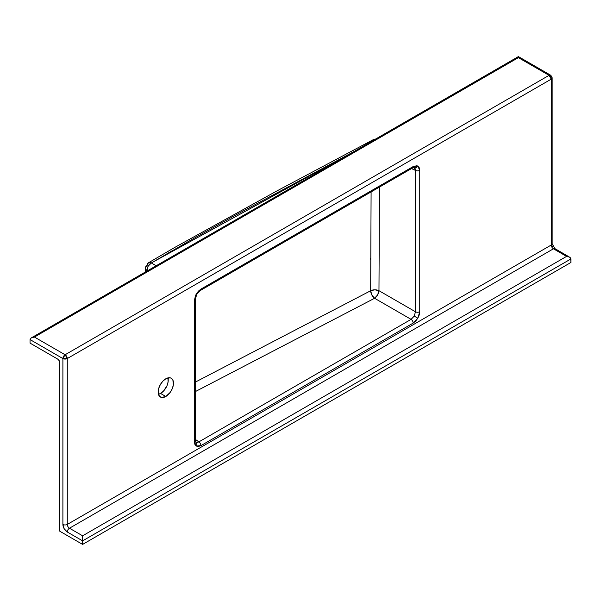 <?xml version="1.0" encoding="UTF-8"?>
<svg xmlns="http://www.w3.org/2000/svg" width="601" height="601" viewBox="0 0 601 601"><rect width="100%" height="100%" fill="white"/><g stroke="black" fill="none" stroke-linecap="round" stroke-linejoin="round"><path stroke-width="0.9" d="M194.514 439.354A3.095 1.788 180 0 1 195.31 440.548A3.095 1.788 180 0 1 194.401 441.81L196.324 446.062A3.095 2.532 -60 0 0 195.836 442.216L197.248 442.486L198.886 441.878A3.095 1.788 60 0 1 200.967 445.604L413.172 323.083A3.095 1.788 -120 0 0 411.099 319.356L374.588 298.276L371.816 294.941L370.674 290.741L195.31 382.123L370.674 290.741L371.095 191.907L370.674 290.741L374.821 289.81L378.968 290.704L415.471 311.784L414.247 316.118L411.099 319.356L198.886 441.878L195.31 439.354L198.886 441.878L411.099 319.356L374.588 298.276A6.19 3.193 120 0 0 378.968 290.704L379.471 187.069L378.968 290.704L415.471 311.784A3.095 1.788 0 0 0 419.738 311.716L419.738 170.346L417.815 166.101L416.824 165.733L413.172 166.56L200.967 289.081L198.45 291.109L196.324 293.979L196.812 294.265L196.324 293.979L194.401 300.447L194.401 441.81L194.904 444.424L196.324 446.062L198.45 446.475L200.967 445.604A3.095 1.788 -120 0 0 198.886 441.878L195.836 442.216A3.095 2.532 120 0 1 196.324 446.062L200.967 445.604L413.172 323.083L415.689 321.054L417.815 318.184L419.235 314.909L419.738 311.716A3.095 1.788 180 0 1 415.471 311.784L414.247 316.118L417.815 318.184L419.738 311.716L419.738 170.346L419.235 167.739L417.815 166.101A3.095 2.532 120 0 1 414.247 167.604L414.247 167.604A3.095 2.532 -60 0 0 417.815 166.101L413.172 166.56A3.095 1.788 60 0 1 412.534 167.98A3.095 1.788 60 0 1 411.099 167.889M195.31 440.548L195.31 299.178L196.812 294.265L196.324 293.979L195.505 295.594L194.401 300.447A3.095 1.788 0 0 0 195.31 299.185A3.095 1.788 180 0 1 194.401 300.447L194.401 441.81A3.095 1.788 0 0 0 195.31 440.548L195.678 442.118M160.565 393.445A10.841 6.258 120 0 0 167.934 377.901L168.085 381.981L166.943 385.834L163.502 391.078L160.565 393.445L165.823 396.48L160.565 393.445L158.454 394.324A10.841 6.258 120 0 0 160.565 393.445M165.823 378.78A10.841 6.258 -60 0 1 171.24 378.239A10.841 6.258 -60 0 1 172.9 386.931A10.841 6.258 -60 0 1 165.823 396.48L170.083 392.528L172.194 388.87L173.343 385.016L172.9 380.155L171.24 378.239L170.083 377.811L165.823 378.78L162.886 381.147L160.399 384.497L158.739 388.329L158.303 393.693L159.453 396.224L161.564 397.449L165.823 396.48A10.841 6.258 -60 0 1 160.399 397.013A10.841 6.258 -60 0 1 158.739 388.329A10.841 6.258 -60 0 1 165.823 378.78M165.583 254.584L171.766 251M551.245 245.013L67.274 524.433L67.274 358.549L551.245 79.137L551.245 245.013A3.095 1.788 -120 0 0 553.431 248.806L566.57 256.394L82.607 535.807L69.468 528.219L553.431 248.806L566.57 256.394L82.607 535.807L69.468 528.219A3.095 1.788 120 0 0 67.274 532.013L82.607 540.862L82.607 544.408L570.95 262.464L570.95 258.926L82.607 540.862L82.607 544.408L570.95 262.464L570.619 257.957L569.004 256.822L566.57 256.394L569.665 257.138L570.95 258.926L82.607 540.862L82.607 535.807L82.607 540.862L67.274 532.013A3.095 1.788 -60 0 1 69.468 528.219A3.095 1.788 60 0 1 67.274 524.433L67.274 358.549A3.095 1.788 180 0 1 62.895 358.549L62.895 524.433L64.179 528.745L67.274 532.013A6.19 3.576 -120 0 1 62.895 524.433A3.095 1.788 0 0 0 67.274 524.433A3.095 1.788 180 0 1 62.895 524.433L62.895 358.549A3.095 1.788 -60 0 1 65.088 354.755L34.43 337.056L518.393 57.643L549.051 75.343L65.088 354.755L34.43 337.056L31.335 337.8L30.05 339.588L62.895 358.549L67.274 358.549L65.088 354.755L62.895 358.549L30.05 339.588L31.335 337.8L34.43 337.056L518.393 57.643L518.393 56.592L518.393 57.643L549.051 75.343L65.088 354.755A3.095 1.788 60 0 1 67.274 358.549L551.245 79.137A3.095 1.788 -120 0 0 549.051 75.343A3.095 1.788 -60 0 1 550.599 75.185A3.095 1.788 -60 0 1 551.245 76.605A3.095 1.788 180 0 1 552.146 77.875A3.095 1.788 180 0 1 551.245 79.137L552.146 77.875L550.599 75.185L549.051 75.343L551.245 79.137L551.245 245.013A3.095 1.788 -120 0 0 553.431 248.806L69.468 528.219A3.095 1.788 60 0 1 67.274 524.433L551.245 245.013A3.095 1.788 0 0 0 552.146 243.751A3.095 1.788 180 0 1 551.245 245.013M59.83 531.254L59.792 362.328L59.191 360.69L57.643 359.052L30.05 343.126L57.643 359.052A3.095 1.788 60 0 1 59.83 362.846L59.83 531.254L82.607 544.408L59.83 531.254M370.584 258.655L370.584 259.241M146.952 271.043L146.975 270.54L147.403 270.781L146.975 270.54A6.19 3.764 -177.5 0 1 145.389 267.881A6.19 3.764 -177.5 0 1 147.147 265.394A6.19 3.621 59.4 0 1 148.424 262.81A6.19 3.621 59.4 0 1 151.347 262.96L192.222 239.266L233.924 215.999L352.892 152.143L151.347 262.96A6.19 3.937 120 0 0 146.975 270.54L148.169 266.175L151.347 262.96L148.439 262.802L145.389 267.881L145.773 269.301L146.975 270.54M156.147 265.732L151.347 262.96L156.147 265.732M195.31 391.604L374.588 298.276L377.586 294.956L378.968 290.704A6.19 3.553 -0.4 0 0 370.674 290.741A6.19 3.396 -117.4 0 0 374.588 298.276L195.31 391.612M415.471 311.784L415.471 170.414L411.497 168.573L415.471 170.414L415.471 311.784M30.05 343.126L30.05 339.588L30.05 343.126M552.522 246.801L551.981 245.726M145.389 267.881L145.209 272.05M374.678 139.567A6.19 3.396 -117.9 0 0 373.138 139.732L276.317 191.246L174.538 247.559L148.424 262.817M372.778 139.98L375.039 139.672M415.178 168.686L415.471 170.414A3.095 1.788 0 0 0 419.738 170.346A3.095 1.788 180 0 1 415.471 170.414L414.247 167.604L415.178 168.686M550.599 75.185L518.393 56.592L31.996 337.484M552.146 77.875L552.146 243.751L554.978 248.656A3.095 1.788 120 0 0 553.431 248.806A3.095 1.788 -60 0 1 554.978 248.656L569.004 256.822M414.081 167.521L412.534 167.98A3.095 1.788 -120 0 0 413.172 166.56L200.967 289.081A3.095 1.788 60 0 1 200.321 290.501A3.095 1.788 -120 0 0 200.967 289.081L196.324 293.979M417.815 318.184L414.247 316.118L411.099 319.356A3.095 1.788 60 0 1 413.172 323.083L417.815 318.184M375.617 139.026L373.146 139.725M196.812 294.265L200.321 290.501L412.534 167.98"/></g></svg>
